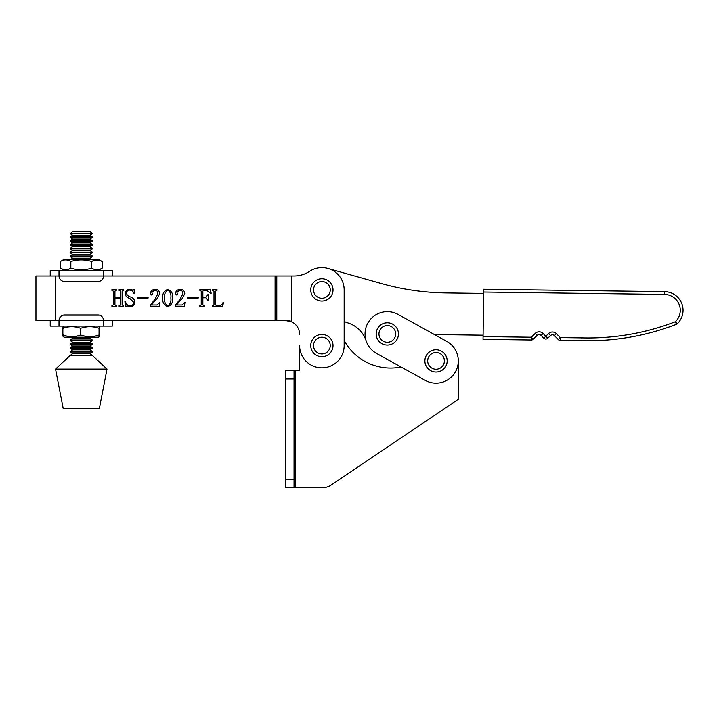 <?xml version="1.0" encoding="UTF-8"?>
<svg xmlns="http://www.w3.org/2000/svg" width="719" height="719" viewBox="0 0 719 719"><rect width="100%" height="100%" fill="white"/><g stroke="black" fill="none" stroke-linecap="round" stroke-linejoin="round"><path stroke-width="1.08" d="M99.492 281.336L63.065 281.336A5.572 5.572 0 0 0 64.575 281.542L97.982 281.542A5.572 5.572 0 0 0 99.492 281.336C102.026 280.446 103.383 278.657 103.554 275.979L294.179 275.979A27.843 27.843 0 0 0 309.574 271.333A22.271 22.271 0 0 1 344.158 289.892L344.158 345.578A22.271 22.271 0 0 1 321.878 367.849A22.271 22.271 0 0 1 299.607 345.578L299.607 370.636L285.686 370.636L285.686 487.572L323.191 487.572A13.922 13.922 0 0 0 330.983 485.19L458.309 399.306L458.309 360.893L458.309 399.306M295.428 370.636L295.428 487.572L323.191 487.572M376.531 353.406L425.244 380.378A22.271 22.271 0 0 0 455.513 371.678A22.271 22.271 0 0 0 446.823 341.408L398.11 314.437A22.271 22.271 0 0 0 367.831 323.128A22.271 22.271 0 0 0 376.531 353.406L401.094 367.005A52.9 52.9 0 0 1 344.158 340.438L344.158 321.564L349.11 323.343A27.843 27.843 0 0 1 366.151 340.869A27.843 27.843 0 0 0 349.11 323.343M299.607 345.578L299.607 370.636M294.044 487.572L294.044 370.636M446.823 341.408L434.42 334.542L483.087 335.189M545.766 339.035A2.786 2.786 0 0 0 547.743 338.245L550.484 335.566L547.743 338.245A2.786 2.786 0 0 1 543.807 338.2L541.11 335.44A2.786 2.786 0 0 0 537.174 335.396L533.273 339.206A2.786 2.786 0 0 1 531.287 339.997L483.033 339.359L483.069 336.582L531.323 337.22L535.224 333.4A5.572 5.572 0 0 1 543.106 333.49L545.802 336.249L548.543 333.58A5.572 5.572 0 0 1 556.416 333.67L560.254 337.597L581.914 337.885A242.024 242.024 0 0 0 675.42 321.717L677.352 323.721A18.658 18.658 0 0 0 664.644 291.644L483.689 289.254L664.644 291.644L664.608 294.431L483.653 292.031L483.069 336.582M554.421 335.611L558.259 339.548L554.421 335.611A2.786 2.786 0 0 0 550.484 335.566A2.786 2.786 0 0 1 554.421 335.611L556.416 333.67M483.689 289.254L483.653 292.031L664.608 294.431A15.872 15.872 0 0 1 675.42 321.717L676.417 324.314A244.802 244.802 0 0 1 581.86 340.671L560.218 340.384A2.786 2.786 0 0 1 558.259 339.548L560.254 337.597L560.218 340.384M581.896 338.847L581.914 337.885M547.743 338.245L545.802 336.249L543.807 338.2M533.273 339.206L531.323 337.22L531.287 339.997M676.417 324.314A2.786 2.786 0 0 0 677.352 323.721M381.358 283.538L327.927 268.457L381.358 283.538A250.572 250.572 0 0 0 446.095 292.93A250.572 250.572 0 0 1 381.358 283.538M483.635 293.424L446.095 292.93M321.878 278.756A11.136 11.136 0 0 1 333.023 289.892A11.136 11.136 0 0 1 321.878 301.036A11.136 11.136 0 0 1 310.743 289.892A11.136 11.136 0 0 1 321.878 278.756A11.136 11.136 0 0 0 310.743 289.892A11.136 11.136 0 0 0 321.878 301.036M50.24 275.979L50.24 270.407L112.326 270.407L112.326 275.979L35.95 275.979L35.95 320.521L103.554 320.521C103.383 317.843 102.026 316.054 99.492 315.165A5.572 5.572 0 0 0 97.982 314.958L64.575 314.958A5.572 5.572 0 0 0 63.065 315.165L99.492 315.165M203.639 305.665L204.25 305.665L204.25 306.366L199.846 306.366L199.846 305.665L201.239 304.901L201.239 291.132L199.846 290.359L199.846 289.658L210.038 289.658L211.215 293.172L210.721 293.37L206.497 290.359L203.747 290.359L202.857 291.105L202.857 297.082L206.101 297.082L207.962 294.529L208.663 294.529L208.663 300.335L207.962 300.335L206.101 297.783L202.857 297.783L202.857 304.892L203.639 305.665M179.858 299.607L182.905 293.738C182.959 291.501 181.907 290.296 179.741 290.125L176.883 292.318L177.566 294.035L176.667 294.997L175.481 293.559C175.813 290.925 177.359 289.541 180.118 289.424C182.95 289.415 184.495 290.782 184.765 293.541L182.509 298.142L176.407 304.973L182.168 304.973L184.99 302.187L184.406 306.366L175.247 306.366L175.247 305.162L179.858 299.607M154.801 299.607L157.847 293.738C157.901 291.501 156.85 290.296 154.684 290.125L151.826 292.318L152.509 294.035L151.61 294.997L150.424 293.559C150.756 290.925 152.302 289.541 155.061 289.424C157.892 289.415 159.438 290.782 159.708 293.541L157.452 298.142L151.35 304.973L157.11 304.973L159.933 302.187L159.348 306.366L150.19 306.366L150.19 305.162L154.801 299.607M133.491 302.079L129.699 298.358C127.02 297.657 125.492 296.057 125.133 293.55C125.564 290.871 127.146 289.496 129.896 289.424L133.078 290.125L134.067 289.424L134.417 293.406L133.932 293.604C133.267 291.456 131.874 290.296 129.744 290.125C127.685 290.179 126.616 291.258 126.526 293.352C127.074 295.239 128.413 296.444 130.561 296.983C133.132 297.819 134.57 299.517 134.875 302.088C134.606 304.973 133.006 306.483 130.103 306.6L126.984 305.899L125.717 306.6L124.899 301.692L125.483 301.495C126.014 304.155 127.578 305.62 130.166 305.899C132.44 305.71 133.545 304.443 133.491 302.079M299.607 334.443A13.922 13.922 0 0 0 291.851 321.959L291.617 321.258L287.142 320.521L103.554 320.521L112.326 320.521L112.326 326.093L50.24 326.093L50.24 320.521M122.122 291.132L122.122 304.901L123.506 305.665L123.506 306.366L119.102 306.366L119.102 305.665L120.495 304.91L120.495 298.017L114.923 298.017L114.923 304.91L116.316 305.665L116.316 306.366L111.912 306.366L111.912 305.665L113.305 304.901L113.305 291.132L111.912 290.359L111.912 289.658L116.316 289.658L116.316 290.359L114.923 291.132L114.923 297.315L120.495 297.315L120.495 291.132L119.102 290.359L119.102 289.658L123.506 289.658L123.506 290.359L122.122 291.132M148.105 298.017L137.203 298.017L137.203 297.315L148.105 297.315L148.105 298.017M172.695 297.963C173.099 302.331 171.455 305.207 167.752 306.6C163.995 305.242 162.314 302.357 162.719 297.963C162.359 293.604 164.031 290.755 167.752 289.424C171.455 290.773 173.099 293.622 172.695 297.963M198.219 298.017L187.317 298.017L187.317 297.315L198.219 297.315L198.219 298.017M215.619 291.132L215.619 304.901L216.509 305.665L219.169 305.665C221.209 305.53 222.486 304.443 223.016 302.42L223.51 302.609L222.629 306.366L212.599 306.366L212.599 305.665L213.992 304.901L213.992 291.132L212.599 290.359L212.599 289.658L217.012 289.658L217.012 290.359L215.619 291.132M291.617 275.979L291.617 321.258L290.161 321.258L291.851 321.959L285.686 320.521M170.843 297.963C171.338 294.413 170.313 291.797 167.752 290.125C165.217 291.86 164.157 294.475 164.579 297.963C164.13 301.495 165.19 304.146 167.752 305.899C170.304 304.164 171.338 301.522 170.843 297.963M55.543 369.099L70.147 355.492L92.418 355.492L107.014 369.099L55.543 369.099L63.182 408.392L99.375 408.392L107.014 369.099M63.173 336.618L64.225 337.229L98.332 337.229L99.384 336.618M63.515 328.313C63.299 326.183 63.083 326.183 62.868 328.313C68.781 326.183 74.704 326.183 80.636 328.313L80.636 335.009C74.731 337.13 68.808 337.13 62.868 335.009C63.083 337.13 63.299 337.13 63.515 335.009M59.003 320.935L59.003 326.093L103.554 326.093L103.554 320.935M80.636 328.313C86.756 326.183 92.895 326.183 99.051 328.313C99.258 326.183 99.474 326.183 99.689 328.313L99.689 335.009C99.474 337.13 99.258 337.13 99.051 335.009C92.922 337.13 86.792 337.13 80.636 335.009M99.689 335.009C99.474 337.13 99.258 337.13 99.051 335.009L99.051 328.313C99.258 326.183 99.474 326.183 99.689 328.313M62.868 328.313L62.868 335.009M70.83 261.491C77.778 259.37 84.743 259.37 91.726 261.491C95.205 259.37 98.683 259.37 102.179 261.491L98.332 259.271L64.225 259.271L60.387 261.491C63.856 259.37 67.343 259.37 70.83 261.491L70.83 268.187C67.361 270.308 63.874 270.308 60.387 268.187L62.939 269.364M99.644 260.323L102.179 261.491L102.179 268.187C98.683 270.308 95.205 270.308 91.726 268.187C84.779 270.308 77.814 270.308 70.83 268.187M91.726 261.491L91.726 268.187M94.306 269.364L96.939 269.805M99.258 260.206L94.306 260.314M60.387 261.491L60.387 268.187L64.225 270.407L59.003 270.407L59.003 275.557M321.878 334.443A11.136 11.136 0 0 1 333.023 345.578A11.136 11.136 0 0 1 321.878 356.714A11.136 11.136 0 0 1 310.743 345.578A11.136 11.136 0 0 1 321.878 334.443A11.136 11.136 0 0 0 310.743 345.578A11.136 11.136 0 0 0 321.878 356.714M387.316 322.786A11.136 11.136 0 0 1 398.452 333.922A11.136 11.136 0 0 1 387.316 345.057A11.136 11.136 0 0 1 376.181 333.922A11.136 11.136 0 0 1 387.316 322.786A11.136 11.136 0 0 0 376.181 333.922A11.136 11.136 0 0 0 387.316 345.057M436.029 349.758A11.136 11.136 0 0 1 447.173 360.893A11.136 11.136 0 0 1 436.029 372.029A11.136 11.136 0 0 1 424.893 360.893A11.136 11.136 0 0 1 436.029 349.758A11.136 11.136 0 0 0 424.893 360.893A11.136 11.136 0 0 0 436.029 372.029M102.179 268.187L98.332 270.407L103.554 270.407L103.554 275.557M59.003 275.979C59.174 278.657 60.531 280.446 63.065 281.336M63.065 315.165C60.531 316.054 59.174 317.843 59.003 320.521M92.239 233.675L89.992 231.428L72.565 231.428L70.318 233.675L92.239 233.675L89.992 235.248L72.565 235.248L70.228 236.884L70.228 237.432L92.329 237.432L89.992 239.068L72.565 239.068L70.228 240.703L70.228 241.251L92.329 241.251L89.992 242.887L72.565 242.887L70.228 244.523L70.228 245.071L92.329 245.071L89.992 246.707L72.565 246.707L70.228 248.343L70.228 248.891L92.329 248.891L89.992 250.527L72.565 250.527L70.228 252.162L70.228 252.711L92.329 252.711L89.992 254.346L72.565 254.346L70.228 255.982L70.228 256.53L92.329 256.53L89.992 258.166L72.565 258.166L70.992 259.271M89.992 235.248L92.329 236.884L70.228 236.884M72.565 235.248L70.318 233.675M89.992 239.068L92.329 240.703L70.228 240.703M72.565 239.068L70.228 237.432M89.992 242.887L92.329 244.523L70.228 244.523M72.565 242.887L70.228 241.251M89.992 246.707L92.329 248.343L70.228 248.343M72.565 246.707L70.228 245.071M89.992 250.527L92.329 252.162L70.228 252.162M72.565 250.527L70.228 248.891M89.992 254.346L92.329 255.982L70.228 255.982M72.565 254.346L70.228 252.711M89.992 258.166L91.565 259.271M72.565 258.166L70.228 256.53M70.228 340.015L92.329 340.015L89.992 338.379L72.565 338.379L70.228 340.015L70.228 340.563L92.329 340.563L89.992 342.199L72.565 342.199L70.228 344.383L92.329 344.383L89.992 346.019L72.565 346.019L70.228 348.203L92.329 348.203L89.992 349.838L72.565 349.838L70.228 352.022L92.329 352.022L89.992 353.658L72.565 353.658L70.228 355.492M89.992 338.379L91.646 337.229M72.565 338.379L70.92 337.229M89.992 342.199L92.329 343.835L70.228 343.835M72.565 342.199L70.228 340.563M89.992 346.019L92.329 347.654L70.228 347.654M72.565 346.019L70.228 344.383M89.992 349.838L92.329 351.474L70.228 351.474M72.565 349.838L70.228 348.203M89.992 353.658L92.329 355.294L70.228 355.294M72.565 353.658L70.228 352.022M285.686 479.222L294.044 479.222M285.686 378.985L294.044 378.985M550.484 335.566L548.543 333.58M541.11 335.44L543.106 333.49M537.174 335.396L535.224 333.4M321.878 298.25A8.349 8.349 0 0 0 330.237 289.892A8.349 8.349 0 0 0 321.878 281.542A8.349 8.349 0 0 0 313.529 289.892A8.349 8.349 0 0 0 321.878 298.25M55.435 275.979L55.435 320.521M275.089 275.979L275.089 320.521M276.779 275.979L276.779 320.521M291.851 275.979L291.851 321.959M321.878 353.928A8.349 8.349 0 0 0 330.237 345.578A8.349 8.349 0 0 0 321.878 337.229A8.349 8.349 0 0 0 313.529 345.578A8.349 8.349 0 0 0 321.878 353.928M387.316 342.271A8.349 8.349 0 0 0 395.675 333.922A8.349 8.349 0 0 0 387.316 325.563A8.349 8.349 0 0 0 378.967 333.922A8.349 8.349 0 0 0 387.316 342.271M436.029 369.242A8.349 8.349 0 0 0 444.387 360.893A8.349 8.349 0 0 0 436.029 352.544A8.349 8.349 0 0 0 427.679 360.893A8.349 8.349 0 0 0 436.029 369.242M64.225 326.093L63.173 326.696M98.332 326.093L99.384 326.696M92.329 351.474L92.329 352.022M92.329 347.654L92.329 348.203M92.329 343.835L92.329 344.383M92.329 340.015L92.329 340.563M92.329 255.982L92.329 256.53M92.329 252.162L92.329 252.711M92.329 248.343L92.329 248.891M92.329 244.523L92.329 245.071M92.329 240.703L92.329 241.251M92.329 236.884L92.329 237.432"/></g></svg>
